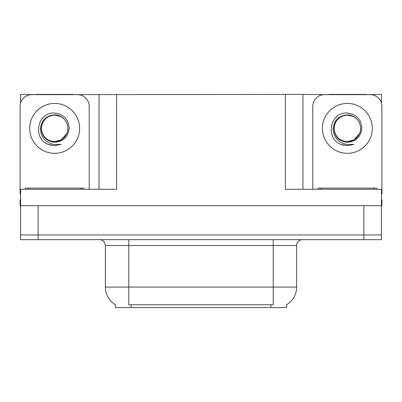 <?xml version="1.0" encoding="UTF-8"?>
<svg xmlns="http://www.w3.org/2000/svg" width="402" height="402" viewBox="0 0 402 402"><rect width="100%" height="100%" fill="white"/><g stroke="black" fill="none" stroke-linecap="round" stroke-linejoin="round"><path stroke-width="0.6" d="M286.676 304.666L286.676 307.585L115.324 307.585L115.324 304.666M38.14 239.652L381.433 239.652L381.433 234.964L20.567 234.964L20.567 205.683L38.14 205.683L38.14 234.964L20.567 234.964L20.567 239.652L38.14 239.652L38.14 234.964L381.433 234.964L381.433 205.683L38.14 205.683M73.39 94.651L285.39 94.415L285.39 189.287L381.433 189.287L381.433 205.683L381.9 205.683L381.9 199.829L381.433 199.829M20.567 199.829L20.1 199.829L20.1 205.683L20.567 205.683L20.567 189.287L116.61 189.287L116.61 94.415M35.914 94.651L20.567 94.415L20.567 103.083M366.086 94.651L381.433 94.415L381.433 103.083M99.043 94.415L99.043 189.287M285.39 94.415L302.957 94.415L302.957 189.287M302.957 94.415L328.61 94.651M366.086 94.415L328.61 94.415M35.914 94.415L73.39 94.415M115.5 304.771A20.497 20.497 0 0 1 105.369 287.088L128.791 287.088L128.791 304.771L273.209 304.771L273.209 287.088L296.631 287.088L296.631 245.506A5.854 5.854 0 0 1 302.49 239.652M105.369 287.088L105.369 245.506L104.706 242.808C103.56 240.788 101.832 239.738 99.51 239.652M286.5 304.771A20.497 20.497 0 0 0 296.631 287.088M381.433 239.652L381.433 234.964M54.652 141.62C60.305 141.398 64.365 138.71 66.838 133.549C70.762 125.233 63.787 114.686 54.652 114.882C45.803 115.691 41.049 120.53 40.386 129.399C41.371 137.946 46.124 142.986 54.652 144.529L61.144 144.373L54.652 145.645L48.2 144.393C32.18 138.454 37.275 111.671 54.652 113.047C63.415 114.123 68.255 119.042 69.164 127.801C68.375 136.695 63.536 141.514 54.652 142.258C46.501 141.323 42.019 136.786 41.205 128.635C41.979 120.424 46.461 115.927 54.652 115.138C46.612 115.932 42.2 120.344 41.416 128.384C42.2 136.424 46.612 140.836 54.652 141.62L61.27 139.846L66.838 133.549A13.236 13.236 0 0 0 59.652 116.128L54.652 115.148M20.567 193.98A11.713 11.713 0 0 0 20.1 193.97L20.1 106.364A11.713 11.713 0 0 1 31.813 94.651L77.491 94.651A11.713 11.713 0 0 1 89.204 106.364L89.204 189.287M48.26 144.418L51.3 145.313L48.26 144.418M54.652 145.645L61.144 144.373L54.652 145.645M347.348 141.62C353.001 141.398 357.061 138.71 359.534 133.549C363.458 125.233 356.479 114.686 347.348 114.882C338.499 115.691 333.745 120.53 333.082 129.399C334.067 137.946 338.821 142.986 347.348 144.529L353.84 144.373L347.348 145.645L340.896 144.393C324.876 138.454 329.972 111.671 347.348 113.047C356.112 114.123 360.951 119.042 361.86 127.801C361.071 136.695 356.232 141.514 347.348 142.258C339.198 141.323 334.715 136.786 333.901 128.635C334.675 120.424 339.157 115.927 347.348 115.138C339.308 115.932 334.896 120.344 334.112 128.384C334.896 136.424 339.308 140.836 347.348 141.62L353.966 139.846L359.534 133.549A13.236 13.236 0 0 0 352.348 116.128L347.348 115.148M312.796 189.287L312.796 106.364A11.713 11.713 0 0 1 324.509 94.651L370.187 94.651A11.713 11.713 0 0 1 381.9 106.364L381.9 193.97A11.713 11.713 0 0 0 381.433 193.98M340.956 144.418L343.996 145.313M347.348 145.645L353.323 144.574M25.371 189.287L25.371 188.116L83.933 188.116L83.933 189.287M318.067 189.287L318.067 188.116L376.629 188.116L376.629 189.287M363.86 205.683L363.86 239.652M270.868 307.585L270.868 304.666M131.132 307.585L131.132 304.666M273.209 239.652L273.209 245.506L105.369 245.506M296.631 245.506L273.209 245.506L273.209 287.088L128.791 287.088L128.791 239.652M54.652 103.435A24.949 24.949 0 0 1 79.601 128.384A24.949 24.949 0 0 1 54.652 153.328A24.949 24.949 0 0 1 29.703 128.384A24.949 24.949 0 0 1 54.652 103.435M66.838 133.549A13.236 13.236 0 0 0 59.652 116.128M347.348 103.435A24.949 24.949 0 0 1 372.297 128.384A24.949 24.949 0 0 1 347.348 153.328A24.949 24.949 0 0 1 322.399 128.384A24.949 24.949 0 0 1 347.348 103.435M359.534 133.549A13.236 13.236 0 0 0 352.348 116.128M28.301 188.116L28.301 189.287M81.003 188.116L81.003 189.287M320.997 188.116L320.997 189.287M373.699 188.116L373.699 189.287"/></g></svg>
